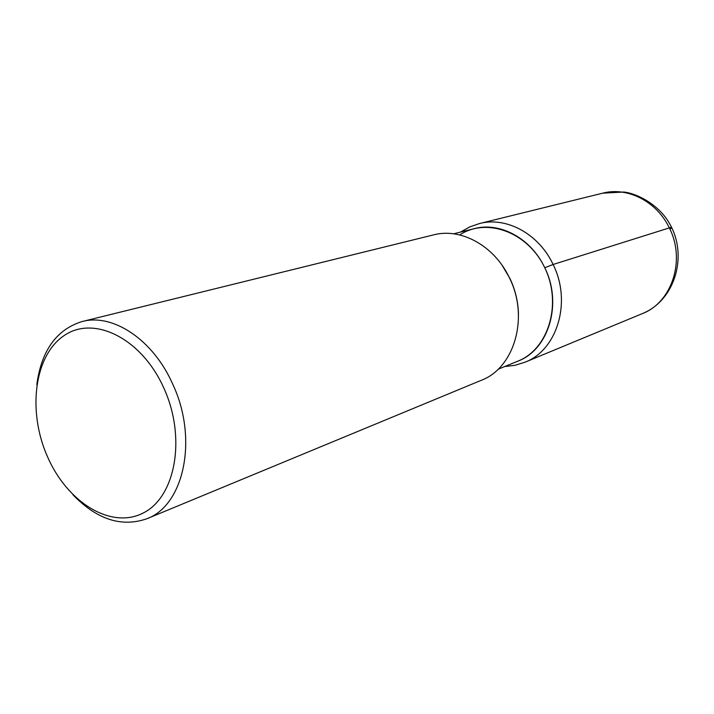 <?xml version="1.0" encoding="UTF-8"?>
<svg xmlns="http://www.w3.org/2000/svg" width="714" height="714" viewBox="0 0 714 714"><rect width="100%" height="100%" fill="white"/><g stroke="black" fill="none" stroke-linecap="round" stroke-linejoin="round"><path stroke-width="1.07" d="M433.541 234.888C461.048 227.48 494.722 245.982 509.582 278.174C529.252 317.489 514.366 368.005 481.263 380.312L146.825 518.775C121.514 527.503 96.908 519.515 72.989 494.829M36.807 384.596C41.448 350.52 56.54 329.502 82.083 321.55C112.892 313.053 153.242 339.748 172.752 384.194C198.385 438.619 184.096 505.405 146.798 518.783M163.872 388.139C141.747 338.409 93.945 314.856 64.206 335.535C34.12 355.501 27.284 411.353 47.517 456.773C67.321 502.424 111.098 529.654 143.193 513.009C175.59 497.114 186.47 437.602 163.872 388.139M474.328 228.632C499.961 221.643 531.145 238.405 544.755 267.75C562.784 303.548 548.7 349.789 517.82 361.177C548.272 349.316 562.186 304.548 545.148 268.58C528.592 232.371 487.002 216.958 459.691 234.924M502.21 265.456L510.046 278.701C515.499 290.303 518.302 302.397 518.471 314.981M669.937 229.185C672.508 227.418 672.302 226.998 669.33 227.9L553.1 264.483L544.755 267.75M642.252 313.651C671.919 302.486 685.922 260.155 669.33 227.9C656.835 201.455 627.436 186.586 602.723 193.164L602.723 193.164M553.1 264.483C571.95 301.87 557.232 350.181 524.969 362.212L642.279 313.642C675.506 300.344 688.662 254.38 668.759 222.259C658.665 205.123 637.691 193.476 623.813 192.03L602.732 193.164L479.478 223.553C506.306 216.36 538.874 233.862 553.1 264.483M433.559 234.879L82.092 321.55M517.846 361.168L498.104 369.254M474.346 228.623L453.649 233.808M460.575 232.077L469.634 226.954L479.478 223.553M504.709 366.55L515.044 365.3L524.986 362.203"/></g></svg>
